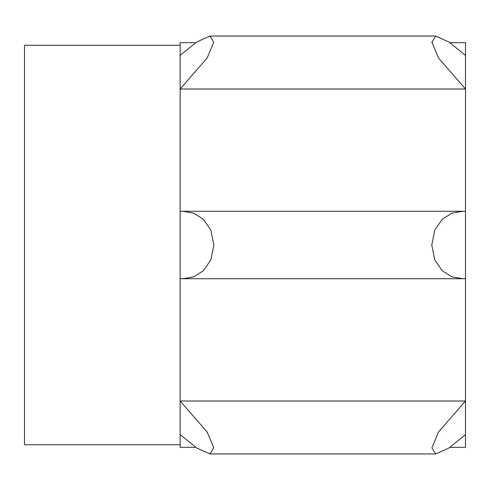 <?xml version="1.0" encoding="UTF-8"?>
<svg xmlns="http://www.w3.org/2000/svg" width="490" height="490" viewBox="0 0 490 490"><rect width="100%" height="100%" fill="white"/><g stroke="black" fill="none" stroke-linecap="round" stroke-linejoin="round"><path stroke-width="0.73" d="M180.149 444.749L24.5 444.749L24.5 45.252L180.149 45.252M449.881 42.661L465.5 42.661L465.5 447.339L449.887 447.339M195.761 42.661L180.149 42.661L180.149 55.401L196.753 41.981L209.965 36.04L213.744 42.214L207.203 57.912L180.149 89.002L180.149 211.392L182.935 211.27L193.715 213.15L203.405 219.263L210.871 230.098L213.873 244.939L210.896 259.841L203.436 270.707L193.734 276.838L182.935 278.73L180.149 278.608L180.149 400.998L207.184 432.064L213.744 447.75L209.971 453.961L196.76 448.025L180.149 434.599L180.149 447.339L195.767 447.339M465.5 55.401L448.889 41.975L435.677 36.04L431.904 42.25L438.458 57.936L465.5 89.002L180.149 89.002L180.149 55.401M465.5 278.608L462.713 278.73L451.933 276.85L442.243 270.737L434.771 259.902L431.776 245.061L434.752 230.159L442.207 219.293L451.915 213.162L462.713 211.27L465.5 211.392M465.5 434.599L448.895 448.019L435.677 453.961L431.904 447.787L438.446 432.088L465.5 400.998L180.149 400.998L180.149 434.599M180.149 211.392L180.149 278.608M435.463 36.046L209.965 36.046M462.713 211.276L183.683 211.276M461.966 278.724L182.935 278.724M435.677 453.954L210.186 453.954"/></g></svg>

